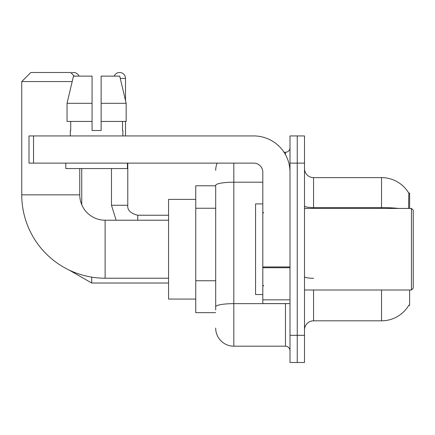 <?xml version="1.0" encoding="UTF-8"?>
<svg xmlns="http://www.w3.org/2000/svg" width="435" height="435" viewBox="0 0 435 435"><rect width="100%" height="100%" fill="white"/><g stroke="black" fill="none" stroke-linecap="round" stroke-linejoin="round"><path stroke-width="0.65" d="M409.623 208.436L409.623 193.031L408.802 193.145A31.717 31.717 0 0 0 381.533 177.627A31.717 31.717 0 0 1 408.731 193.031A31.717 31.717 0 0 0 381.533 177.627L313.564 177.627A9.064 9.064 0 0 1 304.5 168.562A9.064 9.064 0 0 0 313.564 177.627L313.564 208.436M409.623 289.998L409.623 305.408L408.731 305.408L408.895 305.136A31.717 31.717 0 0 1 381.533 320.812A31.717 31.717 0 0 0 408.731 305.408M215.689 185.783L195.75 185.783L195.75 312.656L215.689 312.656M304.5 329.877A9.064 9.064 0 0 1 313.564 320.812L381.533 320.812L381.533 289.998M297.252 335.314L297.252 362.502L304.5 362.502L304.5 335.314L297.252 335.314L297.252 362.502L289.998 362.502L289.998 335.314L297.252 335.314L297.252 163.125L297.252 335.314M289.998 335.314L289.998 135.938L297.252 135.938L297.252 163.125L297.252 135.938L304.5 135.938L304.5 335.314M408.579 208.436L408.802 193.145A31.717 31.717 0 0 0 381.533 177.627L381.533 207.582L313.564 207.582A9.064 1.571 0 0 1 304.5 206.005M215.689 309.938L215.689 185.353A18.123 3.148 180 0 1 233.812 182.205L262.811 182.205M233.812 163.125L233.812 346.189L285.469 346.189L285.469 303.592M284.022 152.25L285.469 152.25A4.529 4.529 0 0 0 289.998 147.721M289.998 350.719A4.529 4.529 0 0 0 285.469 346.189M215.689 170.373A18.123 18.123 0 0 1 217.201 163.125M233.812 346.189A18.123 18.123 0 0 1 215.689 328.061M101.137 130.5L92.073 130.5L101.137 130.5L92.073 130.5L101.137 130.5L101.137 76.125L119.728 76.125L126.166 103.312L126.166 121.436L101.137 121.436M114.187 76.125A5.889 5.889 0 0 1 125.514 78.392L125.514 100.55L126.166 103.312L101.137 103.312M168.562 278.221L105.123 278.221A83.373 83.373 0 0 1 21.75 194.842L21.75 81.562L30.814 72.498L70.688 72.498L74.314 76.125M105.123 278.221L105.123 220.219A25.377 25.377 0 0 1 79.752 194.842L79.752 168.562M72.194 81.562L21.75 81.562M195.75 199.377L168.562 199.377L168.562 299.062L195.75 299.062M71.193 73.009A5.889 5.889 0 0 1 79.023 76.125M81.742 204.706L81.742 168.562M111.469 168.562L111.469 205.266L127.781 205.266L127.781 163.125M125.514 121.436L125.514 135.938M289.998 303.592L262.811 303.592L262.811 266.949L289.998 266.949M289.998 172.189A36.252 36.252 0 0 0 253.752 135.938L33.533 135.938L33.533 163.125L253.752 163.125A9.064 9.064 0 0 1 262.811 172.189L262.811 266.949M33.533 163.125L28.998 163.125L28.998 135.938L33.533 135.938M92.073 103.312L92.073 121.436L92.073 103.312L67.044 103.312L73.482 76.125L92.073 76.125L92.073 130.5M70.323 130.5L70.72 130.5L70.323 130.5L70.323 135.938M122.887 130.5L122.496 130.5L122.887 130.5L122.887 135.938M122.496 121.436L122.496 130.5M70.72 130.5L70.72 121.436M65.794 163.125L65.794 168.562L127.417 168.562L127.417 163.125M92.073 121.436L67.044 121.436L67.044 103.312L73.482 76.125M126.166 103.312L119.728 76.125M411.439 208.436L413.25 210.252L413.25 288.188L411.439 289.998L411.439 208.436L304.5 208.436M262.811 203.906L255.562 203.906L255.562 294.533L262.811 294.533M215.689 208.245L195.75 208.245M215.689 280.749L195.75 280.749M313.564 289.998L313.564 320.812M398.525 208.436A31.717 5.508 180 0 0 381.533 207.582L381.533 208.436M304.5 163.125L289.998 163.125M313.564 278.269A9.064 1.571 -0 0 1 304.5 276.693M287.04 303.592A4.529 0.788 0 0 1 285.469 303.641L233.812 303.641A18.123 3.148 180 0 0 215.689 306.789M285.469 154.637L285.469 152.25M21.75 194.842L79.752 194.842M168.562 283.022L91.714 283.022L69.018 269.994L91.714 283.022L69.018 269.994L91.714 283.022L69.018 269.994L91.714 283.022L69.018 269.994L91.714 283.022L69.018 269.994L91.714 283.022L69.018 269.994L91.714 283.022L91.714 277.133M120.267 78.392L125.514 78.392M137.748 220.219L137.748 215.249C130.554 213.422 127.232 210.1 127.781 205.266C127.232 210.1 130.554 213.422 137.748 215.233C130.554 213.422 127.232 210.1 127.781 205.266C127.232 210.1 130.554 213.422 137.748 215.233C130.554 213.422 127.232 210.1 127.781 205.266C127.232 210.1 130.554 213.422 137.748 215.233C130.554 213.422 127.232 210.1 127.781 205.266C127.232 210.1 130.554 213.422 137.748 215.233C130.554 213.422 127.232 210.1 127.781 205.266C127.232 210.1 130.554 213.422 137.748 215.233C130.554 213.422 127.232 210.1 127.781 205.266C127.232 210.1 130.554 213.422 137.748 215.233L168.562 215.233M289.998 267.732L262.811 267.732M262.811 299.851L289.998 299.851M168.562 220.219L105.123 220.219M69.018 269.994L91.714 283.022M111.469 205.266L116.14 220.219L111.469 205.266M304.5 289.998L411.439 289.998M263.719 212.971L262.811 212.062M263.719 285.469L262.811 286.377"/></g></svg>
